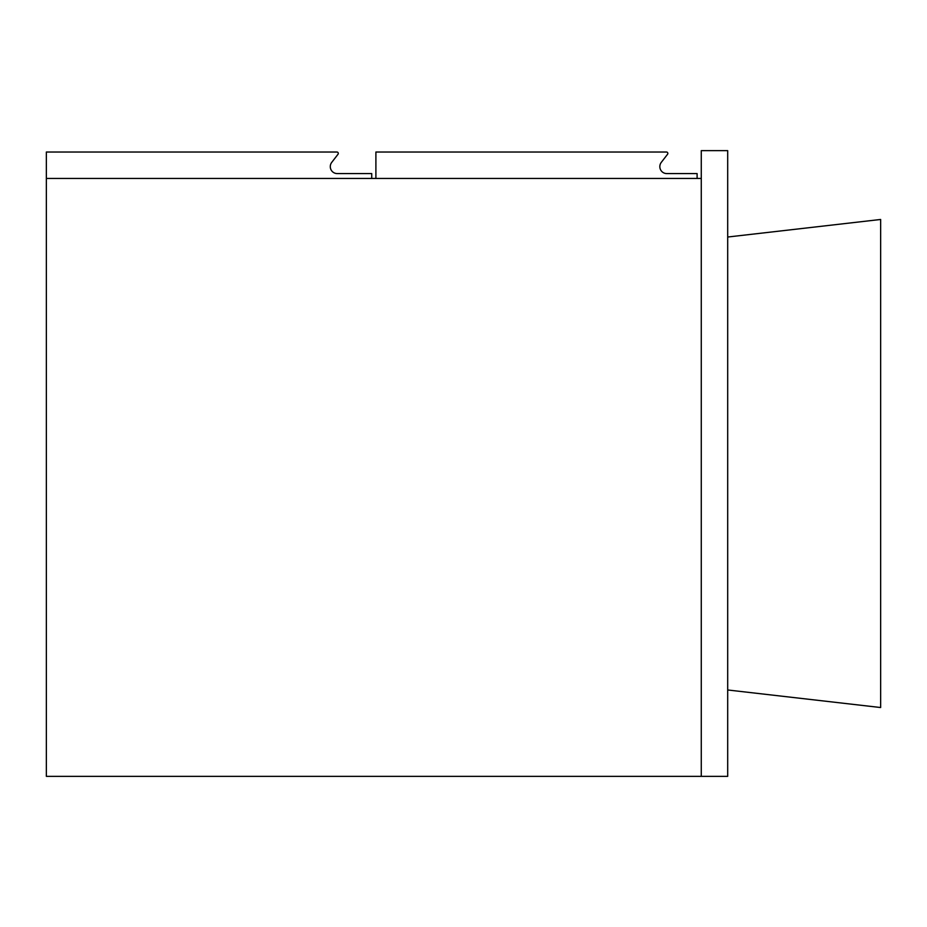 <?xml version="1.0" encoding="UTF-8"?>
<svg xmlns="http://www.w3.org/2000/svg" width="927" height="927" viewBox="0 0 927 927"><rect width="100%" height="100%" fill="white"/><g stroke="black" fill="none" stroke-linecap="round" stroke-linejoin="round"><path stroke-width="1.39" d="M666.455 152.028A1.39 1.39 0 0 1 667.556 154.264L661.287 162.376A6.952 6.952 0 0 0 666.78 173.581L697.104 173.581L697.104 178.447L375.898 178.447L375.898 152.028L666.455 152.028M336.907 152.028A1.39 1.39 0 0 1 338.007 154.264L331.739 162.376A6.952 6.952 0 0 0 337.231 173.581L371.727 173.581L371.727 178.447L46.35 178.447L46.35 152.028L336.907 152.028M46.35 178.447L701.275 178.447L701.275 776.362L46.35 776.362L46.35 178.447M727.695 150.637L701.275 150.637L701.275 776.362L727.695 776.362L727.695 150.637M727.695 689.978L880.65 707.533L880.65 219.467L727.695 237.022"/></g></svg>
